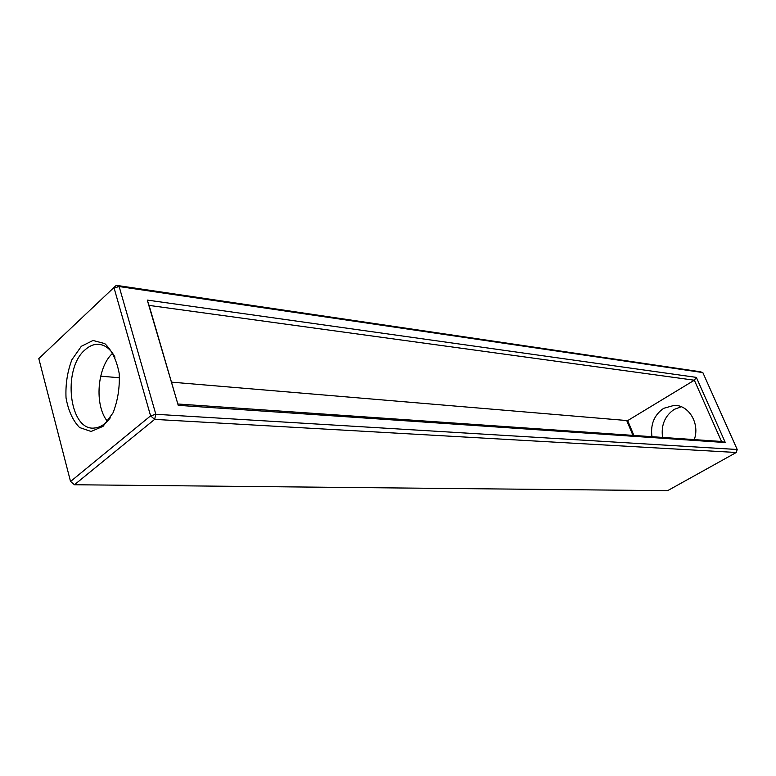 <?xml version="1.0" encoding="UTF-8"?>
<svg xmlns="http://www.w3.org/2000/svg" width="776" height="776" viewBox="0 0 776 776"><rect width="100%" height="100%" fill="white"/><g stroke="black" fill="none" stroke-linecap="round" stroke-linejoin="round"><path stroke-width="1.16" d="M116.245 285.335L38.8 358.59L116.245 285.335L700.262 371.733L702.833 372.577L737.2 449.498L155.831 414.287L119.145 286.548L116.245 285.335M737.2 449.498L736.288 452.486L154.637 419.389L155.831 414.287L150.593 415.868L114.072 287.983L119.145 286.548L702.833 372.577M736.288 452.486L667.622 490.665L74.447 484.748L70.538 481.498L74.447 484.748L154.637 419.389L150.593 415.868L70.538 481.498L38.8 358.59M81.315 346.309L71.896 359.744C67.357 371.714 65.407 384.45 66.038 397.942C68.327 410.717 72.837 420.573 79.559 427.527L91.093 431.466L103.033 426.354L112.966 412.977C117.836 400.629 119.911 387.399 119.174 373.295C116.623 360.083 111.802 350.18 104.741 343.584L93.013 340.47L81.315 346.309M178.228 405.334L147.265 300.089L696.344 377.378L725.298 442.543L178.228 405.334L149.079 305.405L694.345 380.211L721.515 441.486L178.102 404.015M626.717 420.534L632.944 435.375M114.993 357.154C110.25 348.443 104.265 344.146 97.048 344.282C92.897 344.515 88.959 346.319 85.205 349.704C61.779 368.881 69.277 432.154 94.982 427.954C100.589 427.324 105.691 423.929 110.308 417.779M147.265 300.089L149.079 305.405M725.298 442.543L721.515 441.486M696.344 377.378L694.345 380.211L627.677 420.611L633.895 435.443M100.667 376.176L119.572 377.766M171.671 382.161L627.677 420.611M681.289 406.75L674.208 409.389C664.819 415.887 660.939 425.238 662.568 437.421M112.636 353.245C97.126 367.116 94.187 405.188 107.379 421.271M694.258 439.604C700.185 423.745 688.846 404.781 674.16 405.363L663.674 408.321C654.236 414.908 650.327 424.365 651.966 436.684M101.452 344.748L97.048 344.282M678.088 405.78L674.16 405.363"/></g></svg>
